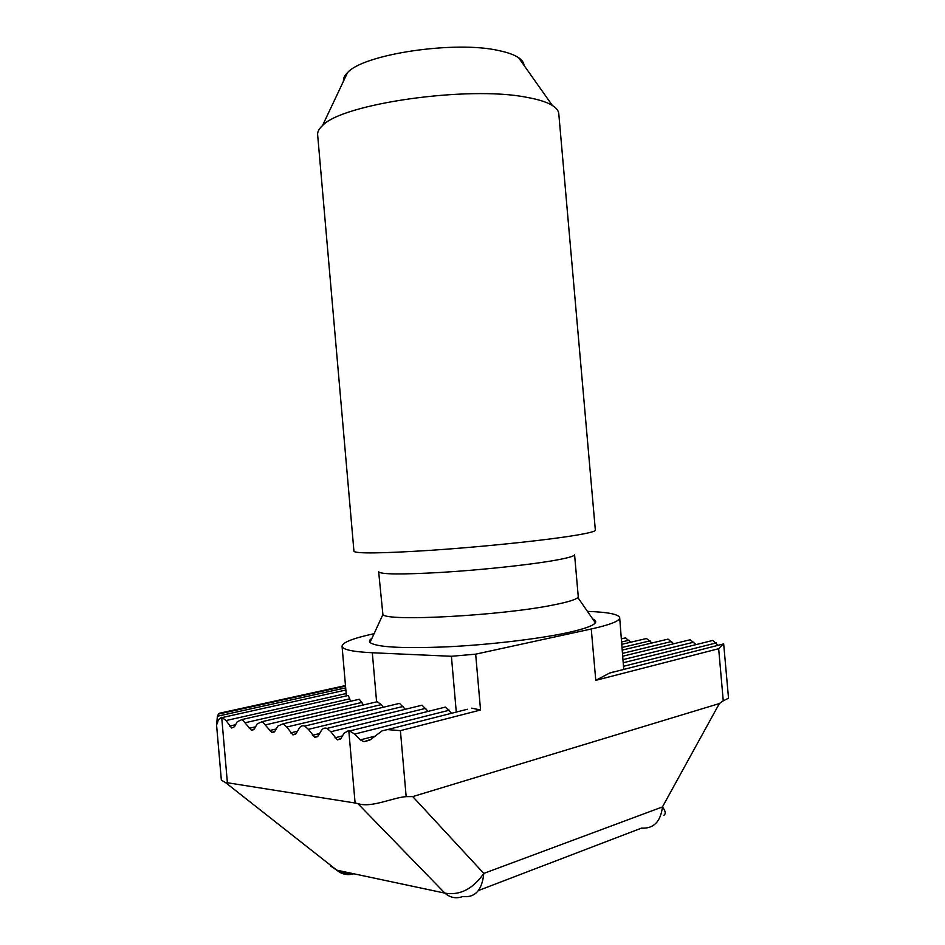 <?xml version="1.0" encoding="UTF-8"?>
<svg xmlns="http://www.w3.org/2000/svg" width="945" height="945" viewBox="0 0 945 945"><rect width="100%" height="100%" fill="white"/><g stroke="black" fill="none" stroke-linecap="round" stroke-linejoin="round"><path stroke-width="1.42" d="M578.245 596.484L577.82 597.476C575.777 599.662 567.602 602.166 553.297 604.989C501.382 615.668 386.092 621.798 382.902 614.522L378.661 571.796C380.551 574.406 401.141 574.631 440.417 572.457C477.768 570.213 523.187 565.523 549.47 561.259C566.197 558.507 574.56 556.298 574.572 554.656L578.245 596.484M371.952 638.324C369.495 639.848 368.857 641.242 370.027 642.505C376.287 647.183 401.802 648.624 446.583 646.852C489.108 644.833 538.827 638.938 567.626 632.666C584.057 629.039 593.306 625.744 595.362 622.79C596.295 621.349 595.421 620.085 592.739 619.01M524.026 65.406C523.884 62.642 522.065 60.067 518.569 57.68C514.245 54.786 507.666 52.424 498.818 50.581C455.1 40.411 363.329 54.172 347.524 72.647C344.488 75.6 343.141 78.447 343.484 81.199M558.779 113.648C558.53 110.742 556.404 108.025 552.412 105.509C546.99 102.143 538.402 99.402 526.684 97.311C468.507 85.511 341.83 103.714 322.493 125.626C318.997 128.792 317.378 131.839 317.638 134.745L353.95 551.301C356.052 553.723 381.461 553.404 430.176 550.356C476.623 547.249 533.157 541.591 565.24 536.902C585.321 533.937 595.362 531.692 595.35 530.18L558.779 113.648M456.281 712.081L451.403 656.279L372.318 652.759C352.544 651.766 342.456 649.581 342.055 646.226C342.515 642.387 353.182 638.218 374.078 633.705M451.403 656.279L475.666 654.164L480.544 710.002L400.408 730.639L387.497 729.599L382.205 730.768L370.664 739.498L363.967 741.671L369.861 740.148M587.447 611.38C607.883 612.124 618.632 614.238 619.684 617.723C619.849 620.959 610.375 624.716 591.263 628.992L475.666 654.164M400.408 730.639L406.161 796.635C392.931 797.509 371.113 808.258 357.836 803.581L355.096 803.014L348.788 730.497L344.11 733.155L340.921 738.47L337.341 739.876L330.844 731.737L327.017 728.406C324.643 727.591 322.717 728.359 321.241 730.721L318.17 735.954L314.744 737.348L308.436 729.351L304.692 726.067C302.412 725.287 300.569 726.055 299.152 728.359L296.198 733.509L292.915 734.891L286.784 727.036L283.134 723.811L277.818 726.079L274.971 731.146L271.817 732.529L262.297 721.614L257.182 723.882L254.441 728.867L251.405 730.237L242.133 719.499L348.315 695.461L350.548 701.284M242.133 719.499L237.23 721.744L234.573 726.658L231.655 728.016L226.032 720.551L221.697 717.243L227.391 782.743L355.096 803.014M630.752 642.21L625.519 637.91L621.526 638.702M356.489 699.914L359.324 699.265L363.447 704.958M651.944 642.978L646.498 638.513L642.033 639.564M372.318 652.759L376.559 701.379L381.367 704.604L383.268 707.273M673.702 643.781L668.044 639.127L663.331 640.249M394.762 704.521L399.511 703.375L405.346 709.293M696.075 644.608L690.169 639.753L685.208 640.97M417.017 706.447L422.061 705.206L428.168 711.384M345.527 686.105L218.46 714.066L217.385 716.239L216.594 724.957L218.519 719.547L221.697 717.243M623.724 669.462L619.684 617.723M718.117 645.423L712.873 640.415L711.632 640.722M440.004 708.443L445.367 707.096L451.568 713.286M348.788 730.497L354.682 734.064L360.293 739.9L363.967 741.671M609.643 673.041L723.669 643.888L728.524 698.19L723.256 700.824L718.661 648.707L595.775 680.341L609.643 673.041L613.671 671.871M387.497 729.599L467.421 709.246M227.391 782.743L225.489 782.566L221.354 780.121M406.161 796.635L412.741 796.6L483.805 873.416C472.783 889.103 459.802 895.671 444.859 893.12L357.836 803.581M663.898 815.216C666.048 813.822 665.563 811.058 662.445 806.924L719.358 703.553L412.741 796.6M719.358 703.553L723.256 700.824M218.46 714.066L219.382 713.251L345.48 685.562M225.489 782.566L336.786 870.168L330.384 865.903M723.067 644.171L718.661 648.707M471.697 708.159L480.544 710.002M353.796 873.782C347.524 875.578 341.854 874.373 336.786 870.168L444.859 893.12C450.233 897.762 456.187 898.896 462.731 896.533C475.099 897.904 482.115 890.202 483.805 873.416L662.445 806.924C660.638 821.737 653.633 828.812 641.442 828.139L478.43 890.521M245.617 722.641L349.768 698.816M621.81 641.915L629.063 640.226M265.852 724.803L362.053 702.395M622.294 647.443L650.101 640.84M286.784 727.036L381.367 704.604M622.802 653.314L671.706 641.478M308.436 729.351L403.267 706.411M623.357 659.551L693.89 642.139M330.844 731.737L425.9 708.277M226.032 720.551L346.165 693.535M623.759 666.237L716.31 642.907M354.682 734.064L449.288 710.215M217.385 716.239L345.681 687.865M216.476 722.63L217.657 722.37M229.54 726.103L235.624 724.709M249.244 728.288L255.563 726.823M269.597 730.556L276.188 728.997M290.647 732.895L297.51 731.229M312.417 735.304L319.575 733.544M334.967 737.809L342.444 735.931M360.293 739.9L374.279 736.309M595.775 680.341L591.263 628.992M577.82 597.476L595.362 622.79M518.569 57.68L552.412 105.509M621.538 638.832L625.519 637.91M262.297 721.614L359.324 699.253M622.011 644.266L646.498 638.513M283.134 723.811L377.693 701.615M622.519 650.018L668.044 639.127M304.692 726.067L399.511 703.375M623.05 656.137L690.169 639.753M327.017 728.406L422.061 705.206M222.63 717.456L345.87 690.027M623.629 662.658L712.873 640.415M350.182 730.828L445.367 707.096M251.405 730.237L253.862 729.658M271.817 732.529L274.428 731.902M292.915 734.891L295.69 734.218M314.744 737.348L317.685 736.616M337.341 739.876L340.483 739.084M216.523 724.461L221.354 780.168M336.302 870.097C341.558 872.885 347.193 874.066 353.194 873.652M346.378 695.91L342.055 646.226M347.524 72.647L322.493 125.626M382.902 614.522L370.027 642.505"/></g></svg>
